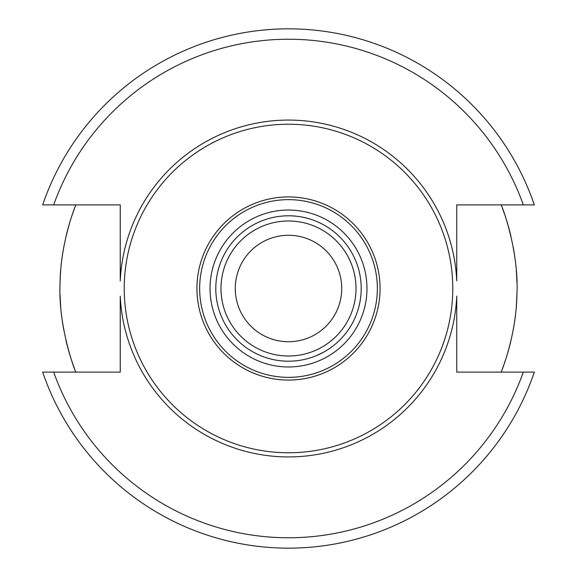 <?xml version="1.0" encoding="UTF-8"?>
<svg xmlns="http://www.w3.org/2000/svg" width="577" height="577" viewBox="0 0 577 577"><rect width="100%" height="100%" fill="white"/><g stroke="black" fill="none" stroke-linecap="round" stroke-linejoin="round"><path stroke-width="0.87" d="M288.5 235.272A53.228 53.228 0 0 0 235.272 288.5A53.228 53.228 0 0 0 288.5 341.728A53.228 53.228 0 0 0 341.728 288.5A53.228 53.228 0 0 0 288.5 235.272M288.5 220.991A67.509 67.509 0 0 0 220.991 288.5A67.509 67.509 0 0 0 288.5 356.009A67.509 67.509 0 0 0 356.009 288.5A67.509 67.509 0 0 0 288.5 220.991A67.509 67.509 0 0 0 220.991 288.5A67.509 67.509 0 0 0 288.5 356.009M288.5 199.649A88.851 88.851 0 0 0 199.649 288.5A88.851 88.851 0 0 0 288.5 377.351A88.851 88.851 0 0 0 377.351 288.5A88.851 88.851 0 0 0 288.5 199.649M288.5 196.93A91.57 91.57 0 0 0 196.93 288.5A91.57 91.57 0 0 0 288.5 380.07A91.57 91.57 0 0 0 380.07 288.5A91.57 91.57 0 0 0 288.5 196.93M288.5 124.228A164.272 164.272 0 0 1 452.772 288.5A164.272 164.272 0 0 1 288.5 452.772A164.272 164.272 0 0 1 124.228 288.5A164.272 164.272 0 0 1 288.5 124.228M456.753 296.131L456.753 372.107L456.753 296.131A168.426 168.426 0 0 1 288.5 456.926A168.426 168.426 0 0 1 120.247 296.131L120.247 372.107L120.247 296.131M456.753 204.893L456.753 280.869A168.426 168.426 0 0 0 288.5 120.074A168.426 168.426 0 0 0 120.247 280.869L120.247 204.893L42.676 204.893A259.65 259.65 0 0 1 534.324 204.893L456.753 204.893M316.881 355.432L323.697 352.114M257.825 354.415L253.303 352.114M75.479 371.155A228.492 228.492 0 0 0 75.854 372.107C76.308 374.43 57.736 327.736 60.087 282.384C60.628 240.789 76.46 203.032 75.854 204.893A228.492 228.492 0 0 0 75.479 205.845M74.57 208.247A228.492 228.492 0 0 0 66.002 236.512M63.802 247.021A228.492 228.492 0 0 0 62.006 258.373M60.744 270.216A228.492 228.492 0 0 0 60.087 282.384M60.087 294.602A228.492 228.492 0 0 0 60.744 306.776M62.006 318.627A228.492 228.492 0 0 0 63.802 329.979M66.002 340.488A228.492 228.492 0 0 0 74.563 368.746M53.675 372.107A249.264 249.264 0 0 0 523.325 372.107L534.324 372.107A259.65 259.65 0 0 1 42.676 372.107L120.247 372.107M501.146 204.893A228.492 228.492 0 0 1 501.521 205.845A228.492 228.492 0 0 0 501.146 204.893C500.692 202.57 519.264 249.264 516.913 294.616C516.372 336.211 500.54 373.968 501.146 372.107A228.492 228.492 0 0 0 501.521 371.155A228.492 228.492 0 0 1 501.146 372.107M523.325 372.107L456.753 372.107M502.43 368.753A228.492 228.492 0 0 0 510.998 340.488A228.492 228.492 0 0 1 502.43 368.753M513.198 329.979A228.492 228.492 0 0 0 514.994 318.627A228.492 228.492 0 0 1 513.198 329.979M516.256 306.784A228.492 228.492 0 0 0 516.913 294.616A228.492 228.492 0 0 1 516.256 306.784M516.913 282.398A228.492 228.492 0 0 0 516.256 270.224A228.492 228.492 0 0 1 516.913 282.398M514.994 258.373A228.492 228.492 0 0 0 513.198 247.021A228.492 228.492 0 0 1 514.994 258.373M510.998 236.512A228.492 228.492 0 0 0 502.437 208.254A228.492 228.492 0 0 1 510.998 236.512M288.5 215.798A72.702 72.702 0 0 0 215.798 288.5A72.702 72.702 0 0 0 288.5 361.202A72.702 72.702 0 0 0 361.202 288.5A72.702 72.702 0 0 0 288.5 215.798M288.5 210.035A78.465 78.465 0 0 0 210.035 288.5A78.465 78.465 0 0 0 288.5 366.965A78.465 78.465 0 0 0 366.965 288.5A78.465 78.465 0 0 0 288.5 210.035M534.324 372.107A259.65 259.65 0 0 1 42.676 372.107M42.676 204.893A259.65 259.65 0 0 1 534.324 204.893M523.325 204.893A249.264 249.264 0 0 0 53.675 204.893"/></g></svg>
